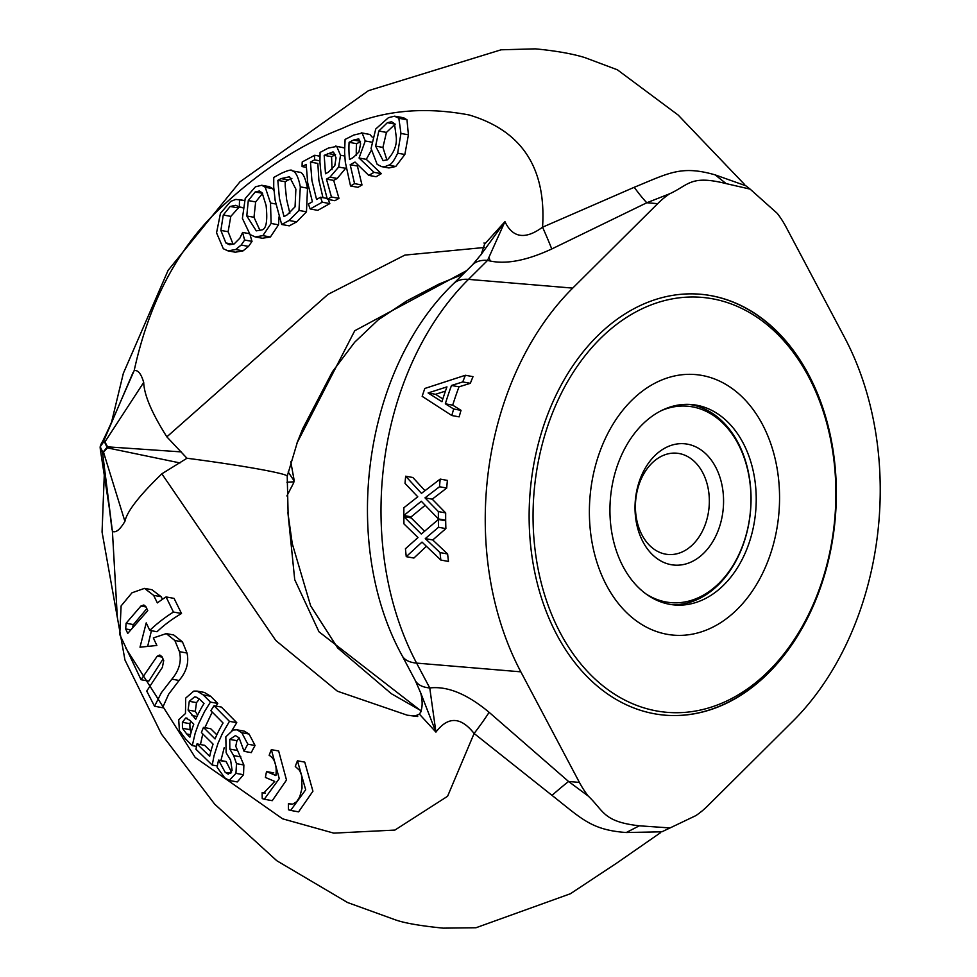 <?xml version="1.0" encoding="UTF-8"?>
<svg xmlns="http://www.w3.org/2000/svg" width="977" height="977" viewBox="0 0 977 977"><rect width="100%" height="100%" fill="white"/><g stroke="black" fill="none" stroke-linecap="round" stroke-linejoin="round"><path stroke-width="1.47" d="M162.316 667.438L146.733 691.069L154.549 706.249L161.352 692.73L171.867 679.149C179.194 670.417 181.722 661.258 179.463 651.659L174.846 640.497L166.249 633.609L153.34 637.944L156.87 645.467L140.004 647.201L146.22 622.886A11558.85 5651.872 -137.7 0 1 149.786 630.421A90.482 48.63 -26.7 0 1 173.442 612.042L166.066 596.935A91.349 49.094 153.3 0 0 157.358 602.907L153.633 595.359L144.511 588.374L132.005 592.783L121.111 605.923L119.756 634.562L141.03 679.711L157.199 656.19M163.721 660.513L162.353 667.474M162.023 656.727A952.831 465.895 -137.7 0 1 163.696 660.464M157.224 656.214L159.813 655.03L162.035 656.715M146.819 608.634L133.446 624.572L126.106 623.241L140.932 606.033L143.851 604.995L145.854 606.607M145.842 606.607L147.771 610.625L127.731 633.438A902.736 441.409 -137.7 0 1 125.691 628.944L126.106 623.228M163.037 658.986L148.822 681.128L141.03 679.711M144.511 588.374L151.899 589.717L161.193 596.727L162.475 599.292M181.502 613.495L174.077 598.388L166.066 596.935M149.786 630.421L157.016 631.728A80.432 43.232 153.3 0 1 181.514 613.507L173.442 612.042M133.458 624.572L132.774 626.306M151.423 630.715L147.674 646.31M166.249 633.609L173.723 634.965L182.443 641.877L187.01 653.027C189.135 662.577 186.497 671.724 179.084 680.468L168.667 694.171L162.585 707.714L154.549 706.249M417.765 716.226L407.397 715.237L337.431 691.215L275.832 640.546L161.852 473.808C139.296 495.595 126.986 511.447 124.909 521.376C120 529.705 115.836 533.039 112.416 531.366L117.338 617.427M420.415 712.587L421.246 711.378M419.438 714.175L435.925 732.103C448.052 716.178 460.778 716.642 474.114 733.471L552.005 795.363C581.816 818.811 591.268 829.986 626.269 832.526L661.869 831.806L670.063 827.934L639.324 825.809L626.269 832.526M125.838 648.178L195.229 757.493L282.597 818.811L333.78 833.137L394.903 830.071L447.588 796.267L474.114 733.471A80.468 7.621 -49.2 0 0 489.098 712.294C467.165 694 447.381 685.891 429.758 687.955L416.593 663.102A50.291 22.972 -27.9 0 1 402.133 655.689C340.314 543.346 363.407 370.32 453.389 283.818A50.291 26.355 45.2 0 1 468.471 279.373A271.569 196.878 94.8 0 0 416.593 663.102L520.839 671.834L579.41 782.406A103.098 74.74 94.8 0 0 588.227 796.047L568.565 781.49A80.468 4.934 -43.8 0 0 552.005 795.363M214.048 705.736A90.348 60.147 132.8 0 0 210.849 710.694L223.061 723.004A90.91 60.525 132.8 0 0 215.062 738.93L203.46 727.413A90.556 60.281 132.8 0 0 201.421 732.579L213.096 744.12A91.179 60.696 132.8 0 0 209.676 756.32L197 743.924A90.678 60.366 132.8 0 0 195.986 749.286L212.229 765.052L214.024 755.734L218.091 743.106L222.329 733.654L229.448 721.344L214.048 705.736L221.388 707.067L236.764 722.675L231.94 730.466M203.46 727.413L210.702 728.732L216.845 734.826M197 743.924L204.633 745.317L210.849 751.398M224.234 747.576L220.912 760.558M239.145 737.867L236.959 740.688L235.75 746.233L243.871 764.979L243.529 774.724L237.277 781.93L229.204 780.464L235.945 773.344L236.495 763.648L233.65 755.612L229.815 749.09L229.754 739.381L235.445 735.596L239.109 737.83L244.079 751.325A92.656 61.685 -47.2 0 1 247.828 744.181L241.795 732.726L236.971 729.807L233.063 730.051L225.834 736.817L226.151 752.742L230.633 760.228L232.123 770.45L228.288 774.187L225.186 772.318L218.567 760.13A91.716 61.062 132.8 0 0 217.138 767.311L224.722 777.814L229.204 780.464M236.971 729.819L244.25 731.138L249.086 734.057L255.07 745.5A82.312 54.797 132.8 0 0 251.284 752.632L244.079 751.325M218.567 760.13L226.139 761.51L231.537 772.184M278.653 750.983L286.493 780.049L272.253 800.676L264.303 799.235L279.263 778.608L271.35 749.652L278.653 750.983M297.448 760.79L304.751 762.121L312.933 791.211L298.596 811.863L290.645 810.422L305.679 789.77L297.448 760.79A90.434 65.056 112 0 0 295.286 766.481L299.621 770.438L301.527 775.115L302.052 788.121L299.792 796.707L296.642 801.738L292.648 804.144L288.423 803.692A90.861 65.361 112 0 0 288.508 809.774L290.645 810.422M197.073 691.105L193.812 691.105L185.691 698.091L185.471 713.528L178.73 719.683L179.377 730.576L185.593 738.978A1421.791 413.747 27 0 0 192.274 745.622L195.192 733.165L198.624 723.701L204.755 711.195L210.434 702.084A3101.242 902.467 27 0 0 203.265 694.916L197.073 691.105L204.388 692.437L210.617 696.247A2729.127 794.179 -153 0 1 217.773 703.428L215.954 706.078M212.229 712.086L204.852 727.67M202.776 733.922L200.444 744.559M440.187 479.096L421.466 493.361L405.663 476.202A281.62 204.169 94.8 0 0 405.028 483.395L417.765 496.792L403.88 507.747A281.62 204.169 94.8 0 0 403.843 515.502L421.319 501.25L438.355 518.897A281.62 204.169 -85.2 0 1 438.38 511.582L424.995 497.855L439.516 486.741A281.62 204.169 -85.2 0 1 440.187 479.096L447.381 480.403A271.569 196.878 94.8 0 0 446.721 488.048L432.237 499.174L445.683 512.913A271.569 196.878 94.8 0 0 445.683 520.228L438.355 518.897M403.843 515.502L411.17 516.833L425.178 505.304M405.663 476.202L412.868 477.509L424.946 490.662M438.38 511.582L445.683 512.913M424.995 497.855L432.237 499.174M439.516 486.741L446.721 488.048M438.355 519.471L421.307 534.04L403.843 516.577A281.62 204.169 94.8 0 0 403.965 523.916L418.009 537.545L405.443 548.732A281.62 204.169 94.8 0 0 406.261 556.658L422.003 542.088L440.835 560.053A281.62 204.169 -85.2 0 1 440.041 552.591L425.288 538.608L438.502 527.262A281.62 204.169 -85.2 0 1 438.355 519.471L445.695 520.802A271.569 196.878 94.8 0 0 445.878 528.606L432.75 539.976L447.625 553.971A271.569 196.878 94.8 0 0 448.48 561.445L440.835 560.053M406.261 556.658L413.894 558.05L426.375 546.302M403.843 516.577L411.183 517.92L424.519 531.244M440.041 552.591L447.625 553.971M425.288 538.608L432.75 539.976M438.502 527.262L445.878 528.606M445.329 403.806A281.62 204.169 -85.2 0 1 451.496 385.463L462.768 381.934A281.62 204.169 -85.2 0 1 465.382 375.266L424.812 388.467A281.62 204.169 94.8 0 0 422.162 396.332L451.826 415.53L459.141 416.861A271.569 196.878 94.8 0 1 461.022 410.352L453.67 409.009L445.329 403.806L452.705 405.15L461.022 410.352M465.382 375.266L473.015 376.658A271.569 196.878 94.8 0 0 470.328 383.314L459.007 386.831A271.569 196.878 94.8 0 0 452.705 405.15M462.768 381.934L470.328 383.314M428.109 392.949L446.941 386.88A281.62 204.169 94.8 0 0 441.958 401.718L428.109 392.949L435.547 394.293L442.837 398.946M451.826 415.53A281.62 204.169 -85.2 0 1 453.67 409.009M451.496 385.463L459.007 386.831M445.451 391.118L435.547 394.293M322.263 202.202A90.409 58.559 -116.2 0 1 320.541 197.232A2327.129 765.785 -8.9 0 1 316.572 199.455L311.919 180.501L310.454 162.084A3012.653 991.362 -8.9 0 1 314.557 159.886A90.971 58.938 -116.2 0 1 314.728 155.258L302.223 161.95A90.58 58.669 63.8 0 0 302.088 166.578L306.18 164.38L307.694 182.821L312.408 201.775A2132.657 701.791 -8.9 0 1 308.414 203.998A90.275 58.473 63.8 0 0 310.173 208.968L322.263 202.202L329.823 203.582L317.769 210.348L310.173 208.968M314.728 155.258L319.894 156.198M314.557 159.886L319.882 160.851M310.454 162.084L317.843 163.428L318.881 180.256L322.972 197.672M320.541 197.232L327.026 198.416M328.296 199.491A80.322 52.025 63.8 0 0 329.823 203.582M302.088 166.578L306.204 167.323M235.652 249.55L241.124 245.068L244.665 240.037A92.717 60.061 -116.2 0 1 242.626 232.428L239.817 238.254L234.101 243.981M234.114 243.957L229.436 244.751L225.895 242.968L220.863 230.413L223.269 215.013L230.157 206.465L235.665 205.317L239.389 206.953A91.24 59.096 -116.2 0 1 239.597 199.674L238.999 199.552M239.182 199.589L244.384 200.529L235.811 199.406L230.719 201.372L220.46 213.304L216.552 232.844L223.342 248.744L227.983 250.869L235.677 249.526L243.053 250.869L235.286 252.2L227.983 250.869M223.269 215.013L230.792 216.381L228.117 231.732L233.112 244.274L225.895 242.968M239.096 207.136L230.804 216.405M242.626 232.428L248.976 233.588M244.665 240.037L252.029 241.38L248.524 246.399L243.053 250.869M250.063 234.541A82.483 53.43 63.8 0 0 252.029 241.38M241.136 245.056L248.524 246.399M239.06 207.136L242.467 207.759M239.389 206.953L242.504 207.515M344.222 147.783L336.711 146.416L328.296 148.101L320.077 152.424L319.919 162.048L321.177 175.42L327.344 199.32A2130.153 700.961 171.1 0 0 331.447 196.988L326.452 179.096L330.006 177.13L338.64 167.055L340.509 155.245L336.711 146.416L335.636 146.086L344.576 147.967M346.102 167.726L337.224 178.449L333.682 180.403L338.982 198.355A1895.575 623.766 -8.9 0 1 334.903 200.688L327.344 199.32M326.452 179.096L333.682 180.403M331.447 196.988L338.982 198.355M333.56 152.107L336.039 157.822L334.806 165.675L328.382 172.172L325.5 173.747L324.181 155.343L331.582 156.686L332.009 169.693M335.538 154.598L335.184 154.793A1958.824 644.588 171.1 0 0 331.582 156.686M324.181 155.343L332.949 151.923M265.243 187.279L261.738 185.264L255.461 186.79L245.215 198.539L242.394 218.384L250.1 234.578L255.278 236.947L262.862 235.628L271.118 223.464L270.507 203.033L265.243 187.279L272.644 188.622L273.939 190.6M255.205 191.968L259.357 190.991L262.141 192.835L266.098 205.439C267.82 221.816 266.11 230.01 260.981 230.022L256.267 230.865L246.778 215.978L248.28 200.578L255.205 191.968L262.471 193.299M261.738 185.264L269.249 186.631L272.644 188.622M262.654 193.324L255.644 201.921L253.996 217.285L260.004 230.474M279.043 216.784L278.518 224.808L270.397 237.008L262.386 238.241M368.781 175.384A3198.918 1052.656 -8.9 0 1 374.032 172.343L381.335 173.662L376.121 176.715L368.781 175.384L355.03 162.06A2916.834 959.829 -8.9 0 0 350.193 164.71L357.411 166.017L361.991 184.983L357.985 187.328L350.535 185.984L354.566 183.639L350.193 164.71M354.566 183.639L361.991 184.983M349.107 142.312A1188.899 391.227 -8.9 0 1 353.515 140.053L358.742 138.881L360.611 143.814L358.938 151.985L353.283 157.505A2265.773 745.585 171.1 0 0 349.534 159.532A93.084 60.293 -116.2 0 1 349.107 142.312L356.605 143.68A82.727 53.588 63.8 0 0 356.361 155.428M360.489 141.714A1046.001 344.197 171.1 0 0 356.605 143.68M374.032 172.343L359.06 158.018L366.277 159.336L381.335 173.662M359.06 158.018L365.251 140.969L362.149 133.067L361.27 132.811L369.856 134.472L372.237 137.159M371.223 150.421L366.277 159.336M369.856 134.472L362.149 133.067L353.784 135.034L345.101 139.418L344.588 152.119L345.296 162.084L350.535 185.984M300.305 186.863C298.327 176.813 295.64 171.488 292.233 170.877L299.634 172.233C302.675 172.208 305.3 177.533 307.511 188.17L306.473 211.801L296.678 221.877A1587.869 522.512 -8.9 0 1 289.253 225.858L281.681 224.478A1798.059 591.683 171.1 0 0 289.094 220.497L298.986 210.446L300.305 186.863L307.511 188.17M299.634 172.233L292.233 170.877C292.025 169.265 288.264 170.145 280.949 173.503A2206.933 726.229 171.1 0 0 273.755 177.46L273.719 187.132L275.172 200.541L281.681 224.478M281.034 178.608L289.497 176.764L295.884 189.196L295.054 206.819L287.238 214.818L283.989 216.576L279.41 198.233L277.822 180.366L281.034 178.608L288.41 179.951L285.199 181.71L285.223 186.045L286.603 199.467L289.864 213.194M288.752 176.593L289.497 176.764M291.903 178.339L288.41 179.951M277.822 180.366L285.199 181.71M298.986 210.446L306.473 211.801M395.746 166.505L388.504 165.186C390.959 164.918 394.012 160.912 397.651 153.181L400.949 133.458L398.848 118.278L406.969 119.756L408.423 134.814L404.857 154.488L395.746 166.505L388.907 167.959L381.653 166.64L385.194 166.542L388.504 165.211M398.872 118.254L394.488 116.19L388.431 117.68L375.754 128.988L371.065 148.492L377.171 164.38L381.653 166.64M395.245 124.14L386.44 132.408L382.911 147.429L386.929 160.02M394.732 124.042L387.307 122.699L391.618 121.759L394.464 123.603L396.1 135.779C397.334 144.181 394.464 152.168 387.478 159.74L383.118 160.643L375.632 146.11L378.807 131.016L387.344 122.711M403.66 117.777L406.969 119.756M133.006 372.591L120.22 402.463L134.142 370.662C137.94 369.758 141.128 373.666 143.704 382.41C144.132 394.952 151.838 413.1 166.847 436.853L186.986 458.25L161.852 473.808M484.274 247.499L404.881 255.095L328.04 294.358L166.847 436.853M480.635 255.18L504.938 221.645L484.482 244.299M481.234 254.338L472.453 264.901A50.291 26.355 45.2 0 1 472.489 264.84A50.291 26.355 45.2 0 1 487.56 260.395L504.938 221.645C512.705 237.973 525.247 239.829 542.565 227.189L634.22 187.291C669.123 173.014 681.164 165.113 715.176 174.883L745.842 185.777L750.116 189.123L726.155 183.615C690.434 174.663 688.895 185.007 669.648 193.788L646.811 202.752A80.468 9.721 59.6 0 1 634.22 187.291M134.167 370.662C148.785 303.688 176.617 250.356 217.651 210.666C257.806 172.343 299.292 144.95 342.109 128.5C380.029 110.657 422.357 106.139 469.07 114.956C521.865 130.649 546.363 168.068 542.565 227.189A80.468 3.383 64.3 0 1 551.749 248.976C525.699 261.054 504.303 264.865 487.572 260.395L468.471 279.373L572.717 288.105L657.668 203.656A103.098 74.74 -85.2 0 1 669.648 193.788M187.608 718.376L185.642 718.022L190.014 720.391A3477.668 1012.001 27 0 0 193.788 724.165A90.397 60.183 132.8 0 0 189.892 737.159A1709.42 497.44 -153 0 1 186.705 733.971L182.443 728.268L182.406 722.321L185.642 718.022L186.692 718.058M195.742 719.316L188.097 710.047L189.282 701.315L194.557 696.919L195.815 696.98L199.491 699.105L204.022 703.513A90.311 60.134 132.8 0 0 195.742 719.316M190.784 721.16L189.856 723.676L190.039 729.648L191.236 731.907M182.443 728.268L190.039 729.648M194.557 696.919L197.024 697.37M199.43 699.043L196.487 702.622L195.302 711.354L197.61 715.188M188.072 710.035L195.302 711.354M192.274 745.622L196.499 746.391M210.434 702.084L217.773 703.428M288.423 803.692L291.671 804.279M271.35 749.652A90.507 65.105 112 0 0 269.163 755.331C274.757 758.579 277.004 765.321 275.893 775.543A5383.502 549.782 -164.1 0 1 266.538 771.574A90.287 64.934 112.1 0 0 265.414 777.448A3166.762 323.387 15.9 0 0 274.757 781.405L263.766 793.006L262.19 792.53L265.317 793.092M266.538 771.574L273.78 772.892M262.19 792.53A90.214 64.897 112 0 0 262.251 798.612L264.303 799.235M218.824 760.375L226.395 761.755M236.495 763.648L243.859 764.991M233.625 755.6L240.904 756.931M247.828 744.181L255.058 745.5M212.229 765.052L217.358 765.98M229.448 721.344L236.764 722.675M286.884 495.95L293.112 483.92A5.032 3.456 -79.7 0 0 293.918 481.82A5.032 3.456 -79.7 0 0 294.053 480.782A5.032 3.456 -79.7 0 0 293.906 478.925L290.78 461.816M112.416 531.366L102.475 452.107L103.513 452.192L107.433 447.893L106.676 447.722L103.44 451.728A3.456 2.369 100.3 0 1 102.524 451.655L100.436 447.197A3.993 2.748 100.3 0 1 100.558 446.281L103.281 442.386L104.71 442.337L106.798 446.794A3.993 2.748 100.3 0 1 106.676 447.722M108.594 502.031L111.976 529.595M287.897 512.449L294.712 579.642L318.978 631.801L421.124 711M186.998 458.25A91.02 4.384 7.7 0 1 259.552 469.241A91.02 4.384 7.7 0 1 287.287 476.19M179.988 462.939L107.433 447.893A5.325 3.029 -80.4 0 0 107.58 446.807L104.905 441.922L103.306 441.958L101.144 443.924L100.301 446.196A5.325 4.213 -78.7 0 0 100.155 447.258L100.326 449.396L102.475 452.107A1.001 0.721 -69 0 1 102.524 451.655M103.281 442.386A1.001 0.672 68.6 0 1 103.306 441.958L120.208 402.487C117.191 409.864 103.208 441.213 101.144 443.924L100.301 446.196M296.874 443.277L354.736 330.751L466.664 270.617M711 295.64A211.215 153.133 -85.2 0 1 834.614 524.857A211.215 153.133 -85.2 0 1 665.093 715.188A211.215 153.133 -85.2 0 1 530.145 491.919A211.215 153.133 -85.2 0 1 700.375 294.236A211.215 153.133 -85.2 0 1 711 295.64M420.769 693.12L415.286 680.493A50.291 22.972 -27.9 0 0 415.298 680.542A50.291 22.972 -27.9 0 0 429.758 687.942L435.925 732.103L420.476 692.314M750.116 189.123L777.252 213.377A103.098 74.74 -85.2 0 1 786.058 227.018L844.641 337.59A271.569 196.878 -85.2 0 1 792.762 721.319L707.812 805.769A103.098 74.74 94.8 0 1 695.819 815.636L670.063 827.934M726.155 183.615L715.176 174.883M639.324 825.809C602.956 821.657 604.213 811.252 588.227 796.047M572.717 288.105A271.569 196.878 94.8 0 0 520.839 671.834M696.54 405.186A100.582 72.921 -85.2 0 1 755.404 514.329A100.582 72.921 -85.2 0 1 674.68 604.971A100.582 72.921 -85.2 0 1 610.417 498.649A100.582 72.921 -85.2 0 1 691.484 404.515A100.582 72.921 -85.2 0 1 696.54 405.186M701.962 375.437A130.747 94.793 94.8 0 0 594.773 554.838A130.747 94.793 94.8 0 0 756.662 584.295A130.747 94.793 94.8 0 0 701.962 375.437M833.296 531.94A208.199 150.934 -85.2 0 1 585.919 669.795A208.199 150.934 -85.2 0 1 634.183 312.848A208.199 150.934 -85.2 0 1 833.296 531.94M664.922 715.176A211.215 153.133 94.8 0 0 833.381 532.16A211.215 153.133 94.8 0 0 700.204 294.224M672.103 604.69A100.582 72.921 94.8 0 0 750.409 512.119A100.582 72.921 94.8 0 0 691.362 404.747A100.582 72.921 94.8 0 0 688.895 404.356M661.331 410.633A98.567 71.455 -85.2 0 1 692.473 406.859A98.567 71.455 -85.2 0 1 747.002 531.598A98.567 71.455 -85.2 0 1 645.968 593.918M687.429 444.156A60.879 44.136 94.8 0 0 637.529 527.69A60.879 44.136 94.8 0 0 712.905 541.417A60.879 44.136 94.8 0 0 687.429 444.156M679.186 453.536A50.828 36.845 -85.2 0 1 708.923 508.687A50.828 36.845 -85.2 0 1 668.134 554.484A50.828 36.845 -85.2 0 1 635.661 500.761A50.828 36.845 -85.2 0 1 676.634 453.194A50.828 36.845 -85.2 0 1 679.186 453.536M146.013 606.949L140.932 606.033M162.182 657.094L157.26 656.202M161.193 596.727L153.633 595.359M130.197 629.762L125.691 628.944M182.443 641.877L174.846 640.497M187.01 653.027L179.463 651.659M179.084 680.468L171.867 679.149M230.169 206.452L237.765 207.845M220.863 230.413L228.117 231.732M338.64 167.055L345.846 168.362M340.509 155.245L344.759 156.015M330.006 177.13L337.224 178.449M327.771 153.438L335.184 154.793M248.28 200.578L255.644 201.921M246.778 215.978L253.996 217.285M262.862 235.628L270.397 237.008M271.118 223.464L278.518 224.808M270.507 203.033L275.807 203.998M353.515 140.053L360.415 141.311M365.251 140.969L371.26 142.068M289.094 220.497L296.678 221.877M400.949 133.458L408.423 134.814M397.651 153.181L404.857 154.488M375.632 146.11L382.911 147.429M378.807 131.016L386.44 132.408M182.406 722.321L189.856 723.676M186.705 733.971L190.491 734.655M189.282 701.315L196.487 702.622M191.956 715.543L197.012 716.459M203.265 694.916L210.617 696.247M225.186 772.318L230.792 773.344M241.795 732.726L249.086 734.057M235.945 773.344L243.529 774.724M229.815 749.09L237.057 750.409M229.754 739.381L236.959 740.688M288.166 471.94L294.053 480.782M286.933 482.223L293.918 481.82M100.558 446.281L100.436 447.197M124.909 521.376L103.513 452.192A1.001 0.708 -101 0 1 103.44 451.728M181.478 451.911L106.798 446.794M143.704 382.41L104.905 441.922A1.001 0.721 109.6 0 0 104.71 442.337M657.668 203.656L646.811 202.752L551.749 248.976M579.41 782.406L568.565 781.49L489.098 712.294M419.389 714.089L415.262 715.921L407.397 715.237M255.278 236.947L262.74 238.315M395.514 116.287L403.794 117.802M104.38 472.257L102.06 532.05L124.946 659.976L161.51 734.167L214.61 804.083L276.784 860.725L347.543 902.516L395.758 919.98C405.04 923.192 420.879 925.915 443.265 928.15L475.994 927.747L570.36 893.76L616.792 863.057L660.476 832.734M421.209 710.78L391.374 693.719L337.724 648.02L310.625 605.801L292.257 543.615L288.191 514.794M288.13 514.696L287.226 476.19M417.558 716.483L407.36 715.237M100.326 449.396L100.142 447.271M100.35 449.481L109.4 508.638M111.5 422.406L123.346 373.324L168.081 270.397L239.927 181.856L368.451 90.666L501.103 49.803L535.335 48.85C555.705 50.804 572.18 53.698 584.759 57.558L617.379 69.794L678.185 115.078L744.706 184.629M297.692 441.14L287.226 476.202M481.282 254.24L484.531 244.36L484.055 242.907M490.234 261.018L489.318 258.319M420.782 693.194C422.98 702.414 422.491 709.473 419.316 714.358L419.597 713.955M453.389 283.818L472.489 264.84M297.79 441.042L302.785 428.585L332.449 371.7L354.688 342.206L378.233 319.845L406.688 300.94L438.954 284.099L462.988 274.281M415.298 680.542L402.133 655.689"/></g></svg>
